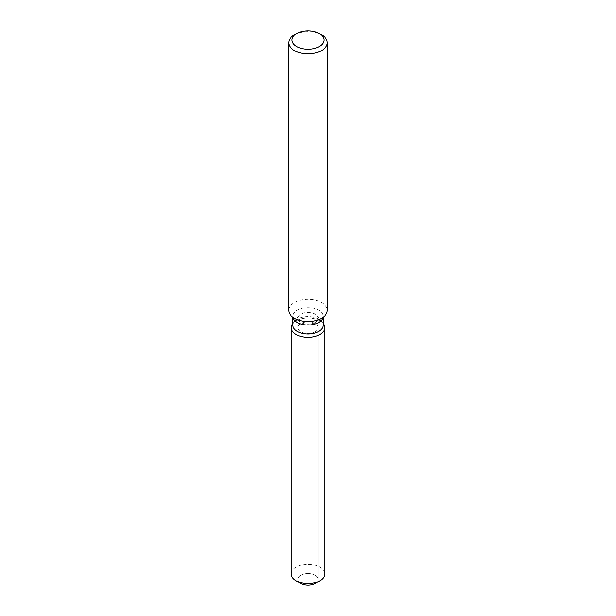 <?xml version="1.0" encoding="UTF-8"?>
<svg xmlns="http://www.w3.org/2000/svg" width="616" height="616" viewBox="0 0 616 616"><rect width="100%" height="100%" fill="white"/><g stroke="black" fill="none" stroke-linecap="round" stroke-linejoin="round"><path stroke-width="0.46" stroke-dasharray="3.08 2.31" d="M315.161 331.801A10.126 5.844 180 0 1 304.127 333.064A10.126 5.844 180 0 1 297.875 327.666A10.126 5.844 180 0 1 300.839 323.531A10.126 5.844 180 0 1 311.873 322.26A10.126 5.844 180 0 1 318.125 327.666A10.126 5.844 180 0 1 315.161 331.801M299.099 582.135A10.126 5.844 180 0 1 297.875 579.356A10.126 5.844 180 0 1 300.839 575.221A10.126 5.844 180 0 1 311.873 573.95A10.126 5.844 180 0 1 318.125 579.356A10.126 5.844 180 0 1 315.161 583.491A10.126 5.844 180 0 0 318.125 579.356L318.125 327.666M292.939 325.294A15.061 8.693 180 0 1 294.255 321.745A15.061 8.693 180 0 1 297.351 319.15A15.061 8.693 180 0 1 321.745 321.745A15.061 8.693 180 0 1 323.061 325.294M292.723 323.716A16.732 9.664 180 0 1 296.165 320.828A16.732 9.664 180 0 1 323.277 323.716A16.732 9.664 180 0 0 296.165 320.828A16.732 9.664 180 0 0 292.723 323.716M294.255 319.904A15.061 8.693 180 0 1 292.939 316.355A15.061 8.693 180 0 1 297.351 310.202A15.061 8.693 180 0 1 313.76 308.316A15.061 8.693 180 0 1 323.061 316.355A15.061 8.693 180 0 1 321.745 319.904M288.735 310.402A19.265 11.127 180 0 1 294.379 302.541A19.265 11.127 180 0 1 315.377 300.131A19.265 11.127 180 0 1 327.265 310.402M294.379 34.85A19.265 11.127 180 0 1 321.621 34.85M315.161 322.453A10.126 5.844 180 0 1 304.127 323.723A10.126 5.844 180 0 1 297.875 318.318A10.126 5.844 180 0 1 298.752 315.931A10.126 5.844 180 0 1 300.839 314.183A10.126 5.844 180 0 1 317.248 315.931A10.126 5.844 180 0 1 318.125 318.318A10.126 5.844 180 0 1 315.161 322.453M300.839 583.491A10.126 5.844 180 0 1 297.875 579.356A10.126 5.844 180 0 1 300.839 575.221A10.126 5.844 180 0 1 311.873 573.95A10.126 5.844 180 0 1 318.125 579.356L318.125 318.318M291.268 573.958A16.732 9.664 180 0 1 296.165 567.128A16.732 9.664 180 0 1 314.406 565.034A16.732 9.664 180 0 1 324.732 573.958M297.875 318.318L297.875 327.666M294.255 321.745L298.752 315.931M292.939 318.21L292.939 316.355M323.061 318.21L323.061 316.355M321.745 321.745L317.248 315.931"/><path stroke-width="0.92" d="M324.732 327.666A16.732 9.664 180 0 1 319.835 334.496A16.732 9.664 180 0 0 323.277 323.716L323.277 323.716A16.732 9.664 180 0 1 324.732 327.666L324.732 573.958A16.732 9.664 180 0 1 319.835 580.788L315.161 583.491A10.126 5.844 180 0 1 299.099 582.135M323.061 318.21L323.061 325.294A15.061 8.693 180 0 1 318.649 331.447A15.061 8.693 180 0 1 302.24 333.325A15.061 8.693 180 0 1 292.939 325.294L292.939 318.21M319.835 334.496A16.732 9.664 180 0 1 298.514 335.62A16.732 9.664 180 0 1 292.723 323.716A16.732 9.664 180 0 0 291.268 327.666A16.732 9.664 180 0 0 301.594 336.59A16.732 9.664 180 0 0 319.835 334.496M319.288 33.503L321.621 34.85A19.265 11.127 180 0 1 327.265 42.712L327.265 310.402A19.265 11.127 180 0 1 325.587 314.945L321.745 319.904A15.061 8.693 180 0 1 318.649 322.499A15.061 8.693 180 0 1 294.255 319.904L290.413 314.945A19.265 11.127 180 0 1 288.735 310.402L288.735 42.712A19.265 11.127 180 0 1 294.379 34.85L296.712 33.503A15.962 9.217 180 0 1 319.288 33.503A15.962 9.217 180 0 1 319.288 46.531A15.962 9.217 180 0 1 296.712 46.531A15.962 9.217 180 0 1 296.712 33.503L294.379 34.85M325.587 314.945A19.265 11.127 180 0 1 321.621 318.272A19.265 11.127 180 0 1 290.413 314.945M327.265 42.712A19.265 11.127 180 0 1 321.621 50.581A19.265 11.127 180 0 1 300.623 52.991A19.265 11.127 180 0 1 288.735 42.712M296.165 580.788L300.839 583.491A10.126 5.844 180 0 0 315.161 583.491L319.835 580.788A16.732 9.664 180 0 1 296.165 580.788A16.732 9.664 180 0 1 291.268 573.958L291.268 327.666"/></g></svg>
